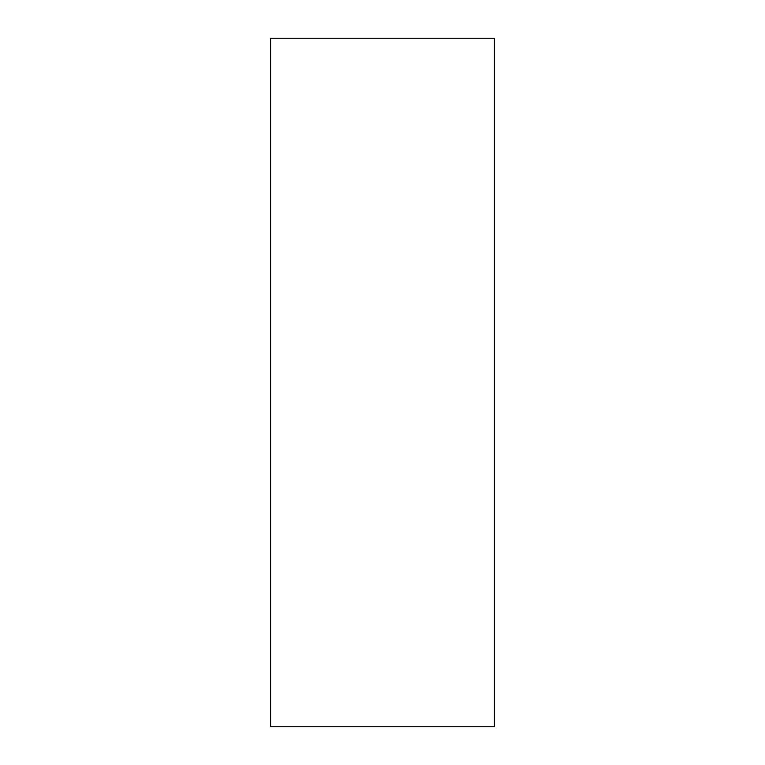 <?xml version="1.0" encoding="UTF-8"?>
<svg xmlns="http://www.w3.org/2000/svg" width="765" height="765" viewBox="0 0 765 765"><rect width="100%" height="100%" fill="white"/><g stroke="black" fill="none" stroke-linecap="round" stroke-linejoin="round"><path stroke-width="1.15" d="M494.41 726.75L494.41 38.25L270.59 38.25L270.59 726.75L494.41 726.75"/></g></svg>
